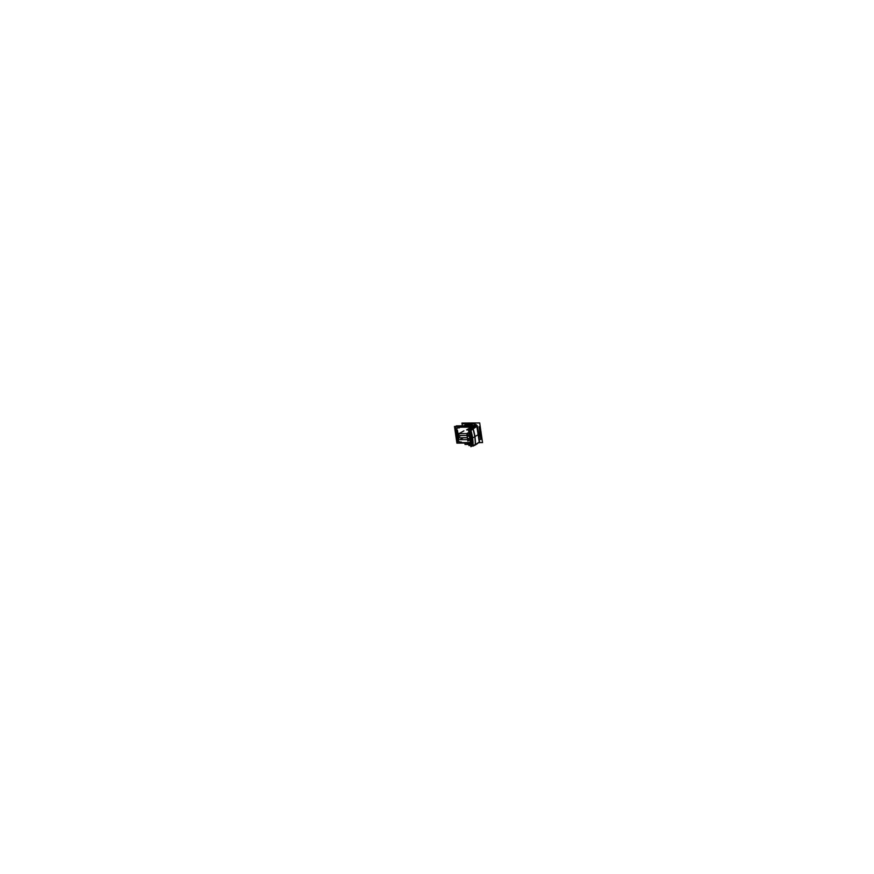 <?xml version="1.0" encoding="UTF-8"?>
<svg xmlns="http://www.w3.org/2000/svg" width="874" height="874" viewBox="0 0 874 874"><rect width="100%" height="100%" fill="white"/><g stroke="black" fill="none" stroke-linecap="round" stroke-linejoin="round"><path stroke-width="1.31" d="M475.008 426.676L469.917 429.833L475.008 426.676M469.808 429.899L469.13 431.308L469.808 429.899M469.797 431.33L469.742 432.794L469.797 431.33M469.087 432.87L469.24 433.985L469.098 432.969L470.693 432.958L470.955 430.576L473.063 428.959L470.955 430.576L470.725 432.958L472.266 443.642L470.725 432.958L469.087 432.87M470.496 442.714L470.638 443.653L472.233 443.642L470.638 443.653L470.496 442.714M470.267 434.094L471.49 442.561L470.267 434.094M474.407 426.676L471.96 426.698L474.407 426.676M476.887 426.337L475.664 426.064L476.887 426.337M474.079 426.075L475.456 426.064L474.079 426.075M472.484 426.37L473.61 426.359L472.484 426.37M474.189 424.666L474.986 424.316L474.189 424.666M465.897 425.813A9.264 7.768 60.1 0 1 465.951 425.791A9.264 7.768 60.1 0 1 471.774 425.769A9.264 7.768 60.1 0 0 465.897 425.813A9.264 7.768 -119.9 0 1 465.94 425.791A9.264 7.768 -119.9 0 1 471.698 425.769M465.525 424.851A10.302 8.631 60.1 0 1 472.823 425.234A10.302 8.631 60.1 0 0 463.941 425.824A10.302 8.631 60.1 0 1 465.383 424.917M474.134 426.031L476.254 425.114A10.062 8.445 -119.9 0 1 477.029 425.736A10.062 8.445 -119.9 0 0 476.254 425.114L474.134 426.031M470.529 443.959A10.302 8.631 60.1 0 1 467.404 443.042A10.302 8.631 60.1 0 0 470.529 443.959M475.39 444.626L479.203 442.135L475.39 444.626A43.634 36.599 -119.9 0 0 473.14 428.97A43.634 36.599 -119.9 0 1 475.39 444.626M475.336 444.658L475.259 444.702A43.634 36.599 -119.9 0 0 473.02 429.047A43.634 36.599 -119.9 0 1 475.259 444.702L473.096 445.39L472.266 443.642L473.096 445.39L475.336 444.658M471.152 445.095L472.168 445.434L471.152 445.095M457.55 439.425L456.774 439.425L456.589 438.093L457.353 438.082L456.589 438.082L456.774 439.425L457.55 439.425M455.638 431.527L456.403 431.516L455.638 431.527L455.452 430.194L456.217 430.172L455.441 430.183L455.638 431.527M471.337 443.85L471.785 445.019L471.337 443.85M473.096 445.358A43.416 36.413 -119.9 0 0 470.988 430.663A43.416 36.413 -119.9 0 1 473.096 445.358M467.645 439.458L467.524 438.573M458.358 436.421L458.238 435.558L458.358 436.421L459.243 436.41L458.358 436.421M458.118 434.706L457.932 433.449L458.806 433.428L457.932 433.438L458.118 434.706M460.456 442.015L461.483 442.637L470.332 442.583L461.177 442.659M461.472 442.703L460.522 442.004A2.556 2.141 60.1 0 1 457.932 439.556L457.681 437.798L457.932 439.556A2.556 2.141 60.1 0 0 460.522 442.004A2.556 2.141 -119.9 0 1 457.9 439.491M457.626 437.404L457.364 435.558L457.626 437.404M457.31 435.165L456.599 430.314A2.556 2.141 60.1 0 1 458.479 427.834L459.265 427.189L458.479 427.834A2.556 2.141 60.1 0 0 456.599 430.314L457.31 435.165M458.948 427.2L471.184 427.113L459.254 427.178L459.331 427.889M458.839 433.438L458.948 434.225L458.839 433.438L457.867 433.449M459.243 436.476L459.112 435.547L459.265 436.41L458.304 436.432M470.791 442.506L471.359 442.55L470.791 442.506M467.634 439.611L459.921 439.666L463.253 437.754L459.921 439.666L467.634 439.611M467.393 437.732L456.938 437.798L460.882 435.536M467.033 435.492L456.61 435.569L459.953 433.646M467.186 433.591L459.058 433.657L463.897 430.871L459.058 433.657L467.186 433.591M472.583 445.74L470.922 446.701L468.53 430.084L475.653 425.955L468.53 430.084L470.922 446.701L468.53 430.084L475.653 425.955L468.53 430.084L470.922 446.701L472.583 445.74M469.72 431.374L468.901 431.385M469.622 432.914L469.414 431.483M479.039 426.698L480.875 439.414L479.302 439.425L480.875 439.414L479.039 426.698M469.021 432.761L471.097 432.739L472.692 443.861L470.627 443.872M469.054 433.045L470.78 433.034A2.556 1.256 -90.4 0 1 471.49 429.888M468.923 432.816L469.655 432.87M477.368 425.977L471.643 429.888L466.596 429.921L471.927 426.654M472.069 427.659L472.495 426.304M472.386 426.053L473.632 426.042L472.386 426.053M461.538 425.846L462.313 425.704M474.757 424.305L474.997 425.988M474.156 424.469L475.106 423.923M465.044 444.451L464.848 443.052L465.044 444.451L470.594 444.418L465.044 444.451L464.848 443.052L465.044 444.451L470.594 444.418L465.044 444.451M462.357 425.835L462.073 423.824L474.058 423.748L474.342 425.758L474.058 423.748L462.073 423.824L474.058 423.748L474.342 425.758L474.058 423.748L462.073 423.824L462.357 425.835L461.931 423.071L479.695 422.95L482.524 442.594L479.247 442.615M476.275 444.374L476.964 443.916L476.275 444.374M473.599 426.304L476.374 424.698M474.276 425.267L475.587 424.611A10.062 8.434 -119.9 0 0 474.069 423.846A10.062 8.434 -119.9 0 1 475.587 424.611L474.276 425.267M456.348 426.479L456.261 425.878L456.348 426.479L456.261 425.878L473.282 425.758A10.324 8.664 -119.9 0 0 465.252 424.972A10.324 8.664 -119.9 0 0 463.122 426.436A10.324 8.664 -119.9 0 1 465.252 424.972A10.324 8.664 -119.9 0 1 473.293 425.769L477.324 425.736L477.794 428.992L477.324 425.736L476.723 425.736L477.324 425.736L477.794 428.992M466.803 443.042A10.324 8.664 -119.9 0 0 470.562 444.167A10.324 8.664 -119.9 0 1 466.803 443.042M474.287 425.321L475.609 424.644A10.062 8.434 -119.9 0 1 477.095 425.736A10.062 8.434 -119.9 0 0 475.631 424.644L474.287 425.321M473.828 423.748A10.062 8.434 -119.9 0 0 467.863 423.792A10.062 8.434 -119.9 0 1 473.828 423.748M480.569 437.306A10.062 8.434 -119.9 0 0 479.269 428.336A10.062 8.434 -119.9 0 1 480.569 437.306M479.171 442.463A43.165 36.205 -119.9 0 0 476.953 426.632M476.548 425.769L476.581 425.802A2.622 2.196 -119.9 0 1 476.822 426.261L479.291 442.31M479.608 442.419L479.302 439.436M476.297 426.02L456.261 425.878L476.319 426.042M476.942 426.195L472.943 428.631A43.645 36.599 -119.9 0 1 475.292 444.986L473.031 446.133A43.416 36.413 -119.9 0 0 470.693 429.888L472.943 428.664A43.645 36.61 -119.9 0 1 475.303 445.008L477.597 443.5M479.269 442.397A43.154 36.195 -119.9 0 0 477.051 426.567M475.664 444.418L479.28 442.069M470.616 444.571L468.835 445.522L471.665 445.511M479.673 442.036L473.883 445.489M456.709 439.436L458.195 439.425M456.512 438.093L457.998 438.082M457.058 431.527L455.572 431.538M456.862 430.183L455.376 430.194M476.046 426.348L454.502 426.501L456.894 443.118L470.398 443.02M456.556 438.049L456.763 439.491M455.627 431.581L455.42 430.139M471.403 445.292L471.195 443.85M470.518 443.85L471.239 443.905M470.573 443.577L472.299 443.566A2.556 1.256 -90.4 0 0 473.533 445.511A2.556 1.256 -90.4 0 0 473.883 445.401M470.878 445.095L471.698 445.095M470.933 430.434L473.107 445.532L472.386 445.806L470.201 430.707L470.933 430.434M475.227 445.03A43.634 36.599 -119.9 0 0 472.878 428.697M475.401 444.921A43.634 36.599 -119.9 0 0 473.053 428.588M469.862 439.294L467.754 439.305M467.623 439.305A1.857 0.907 89.6 0 0 468.519 440.769L468.606 440.769A1.857 0.918 -90.4 0 1 467.721 439.414L467.59 438.529L469.742 438.497L467.514 438.529L467.131 436.181L469.414 436.202L467.295 436.137M467.612 439.524L467.83 441.042L468.366 440.736M466.978 435.11L466.76 433.559L467.83 432.947M467.033 435.208L469.272 435.208L467.033 435.208L467.656 439.502L469.884 439.491L467.656 439.502L467.044 435.285M469.753 438.54L467.645 438.573M468.606 440.769L467.459 438.431M467.186 436.29L467.033 435.241M469.294 435.405L467.186 435.405M467.131 435.296L469.283 435.285L467.131 435.296L467.251 436.181L469.414 436.202L467.251 436.181L467.131 435.296A1.857 0.918 -90.4 0 1 467.983 432.936L467.896 432.936A1.857 0.907 89.6 0 0 467.066 435.405M457.43 430.128L458.096 434.717M458.216 435.558L458.413 436.945M458.533 437.787L458.817 439.742M475.117 426.763L455.736 426.894L456.96 435.361M456.993 435.558L457.288 437.601M457.31 437.798L458.052 442.976L470.376 442.889M469.119 433.602L470.179 433.908M470.474 443.02L471.457 442.779M456.02 426.894L474.407 426.621M458.413 427.845L459.374 427.834M458.522 427.845A2.556 2.141 -119.9 0 0 456.599 430.401M457.943 439.753L457.659 437.798M457.605 437.415L457.342 435.558M457.288 435.176L456.556 430.139M458.806 433.384L458.926 434.236M480.558 437.229A10.062 8.445 -119.9 0 0 479.291 428.457A10.062 8.445 -119.9 0 1 480.558 437.229M474.691 424.163A10.062 8.445 -119.9 0 0 474.079 423.89A10.062 8.445 -119.9 0 1 474.691 424.163L474.079 423.868M473.719 423.748A10.062 8.445 -119.9 0 0 467.874 423.792A10.062 8.445 -119.9 0 1 473.719 423.748M476.975 426.61A43.165 36.205 60.1 0 1 479.203 442.135A43.165 36.205 60.1 0 0 476.975 426.61M478.832 434.138L480.918 432.816L478.832 434.138M472.583 438.005L478.821 434.291M467.721 439.414L469.873 439.414L467.721 439.414L467.59 438.529L469.742 438.497M461.396 442.004L461.483 442.637L470.332 442.583M461.374 441.993L460.522 442.004M459.134 435.547L459.265 436.41M471.206 427.102L459.254 427.178M468.945 432.969L467.666 433.001M473.774 423.748L467.874 423.792M479.302 442.004L477.062 426.446M473.457 445.511L471.851 445.522M467.983 432.936L467.12 436.148M477.084 426.523L476.723 425.736M479.16 442.779L479.302 441.927M471.807 445.522L472.364 445.522M468.114 432.947L467 435.252M467.579 439.272L468.737 440.758"/></g></svg>
